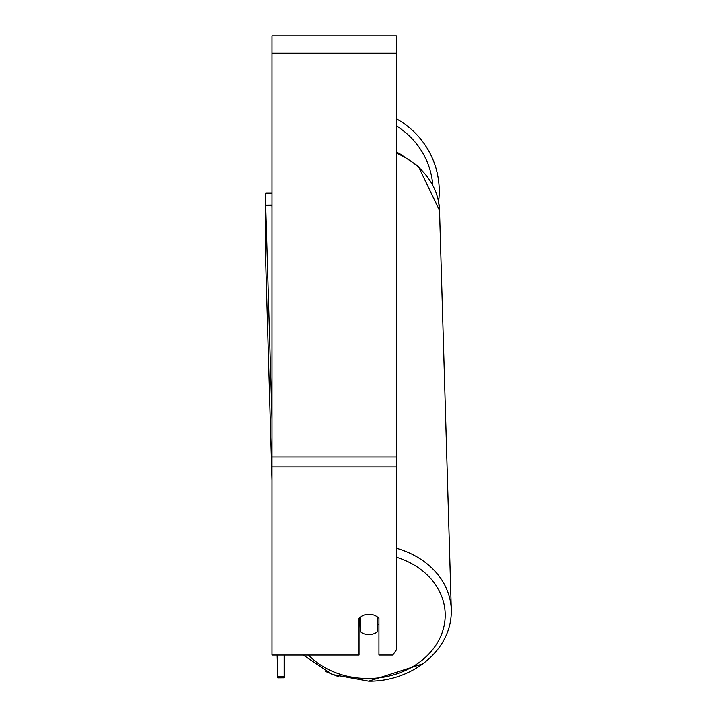 <?xml version="1.0" encoding="UTF-8"?>
<svg xmlns="http://www.w3.org/2000/svg" width="717" height="717" viewBox="0 0 717 717"><rect width="100%" height="100%" fill="white"/><g stroke="black" fill="none" stroke-linecap="round" stroke-linejoin="round"><path stroke-width="1.08" d="M377.698 617.203L377.698 631.605A12.431 10.181 -1.7 0 1 368.995 634.599A12.431 10.181 -1.7 0 1 360.293 631.776L360.293 617.203M359.047 624.408A12.431 10.181 -1.7 0 0 360.104 625.358L360.293 631.776M360.293 617.229A12.431 10.181 -1.7 0 1 362.739 615.679M378.943 623.799A12.431 10.181 -1.7 0 1 377.698 625.036M360.104 625.358L360.104 617.364M396.349 466.964L396.349 35.85L272.012 35.85L272.012 655.033L359.047 655.033L359.047 618.368A12.431 10.181 0 0 1 378.943 618.368L378.943 655.033L392.764 655.033L396.349 649.943L396.349 466.964L272.012 466.964M439.243 191.269A82.679 82.679 0 0 0 396.349 118.789A82.679 82.679 0 0 1 438.58 201.728L439.521 210.556L451.289 609.862A82.679 67.721 178.3 0 0 396.349 548.218M265.801 205.304L265.801 193.133L272.012 193.133M272.012 480.327L265.711 261.32L265.711 205.304L271.931 205.241L272.012 208.1M265.711 205.304L272.012 419.221M284.156 655.033L284.156 676.256L277.936 676.319L277.829 677.843L284.049 677.789L284.156 676.256M277.936 655.033L277.936 676.319M277.829 677.843L277.156 655.033M396.349 557.181A76.468 62.63 -1.7 0 1 443.895 626.64A76.468 62.63 -1.7 0 1 368.744 678.497A76.468 62.63 -1.7 0 1 308.516 655.033M396.349 153.097A82.679 67.721 -1.7 0 1 439.521 210.556L418.396 166.398L399.548 153.608L396.349 152.112M396.349 53.255L272.012 53.255M396.349 456.98L272.012 456.98M432.772 184.959A76.468 76.468 0 0 0 396.349 125.968M303.228 655.033L332.294 674.482L368.699 681.15C410.42 681.724 452.167 651.457 451.289 609.862M422.887 663.79L368.699 681.15M338.998 676.848L325.339 671.363"/></g></svg>
